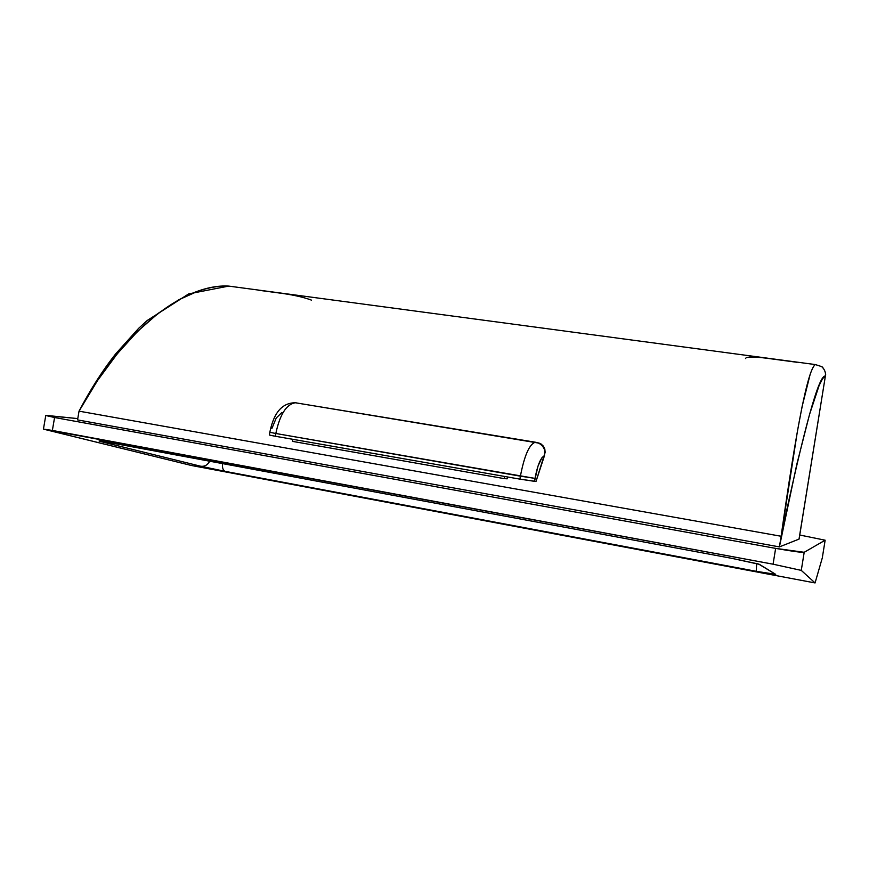 <?xml version="1.0" encoding="UTF-8"?>
<svg xmlns="http://www.w3.org/2000/svg" width="869" height="869" viewBox="0 0 869 869"><rect width="100%" height="100%" fill="white"/><g stroke="black" fill="none" stroke-linecap="round" stroke-linejoin="round"><path stroke-width="1.3" d="M191.604 465.523L815.068 582.936L822.291 557.92L815.068 582.936L801.272 570.39L804.194 552.293L825.148 540.203L799.752 535.022L825.148 540.203L804.194 552.293C801.566 552.586 792.05 551.283 775.637 548.382L773.073 564.198L801.272 570.39L815.068 582.936L191.365 465.48L43.483 429.145L773.073 564.198L52.368 430.437L54.573 417.522L775.637 548.382L773.073 564.198L801.272 570.39L804.194 552.293L775.637 548.382L54.573 417.522L46.513 415.415L77.775 418.597L45.764 415.501L43.45 429.101L52.368 430.437L54.573 417.522L45.764 415.501M225.19 471.367L756.236 571.302L775.713 574.355L758.572 564.035L732.078 558.398L104.932 441.724L99.196 440.865L102.531 441.995L200.782 466.251L225.19 471.367C223.105 470.542 222.192 467.957 222.464 463.579C222.192 467.957 223.105 470.542 225.19 471.367L756.236 571.302L756.66 563.514L756.236 571.302L775.713 574.355L759.452 564.372L732.078 558.398L108.169 442.31C98.306 440.529 96.426 440.42 102.531 441.995L105.866 441.897L102.531 441.995L200.782 466.251C204.617 466.696 207.604 465.024 209.733 461.211C207.604 465.024 204.617 466.696 200.782 466.251L225.19 471.367M115.338 356.008L96.676 381.502M231.904 286.52L228.721 286.097C219.607 285.684 209.462 287.324 198.295 291.028L178.677 299.838L158.332 313.242L137.704 331.274L117.25 353.802L97.513 380.579L79.036 411.156L77.558 419.901L79.036 411.156L781.122 536.26L779.406 546.894L77.558 419.901L779.406 546.894L796.71 464.709L809.55 414.394L819.109 385.554L822.639 378.58L825.376 376.092L799.024 539.117L779.406 546.894L799.1 539.062L825.376 376.092L799.1 539.052M810.114 374.506C812.157 368.63 813.927 365.317 815.426 364.589L821.65 366.609C824.67 369.368 825.908 372.529 825.376 376.092C825.908 372.529 824.67 369.368 821.639 366.609L815.426 364.589C808.148 368.358 796.71 425.582 781.122 536.26L797.47 430.915L802.141 406.41L810.114 374.506M79.036 411.156C124.821 327.07 185.923 283.5 228.732 286.097L188.736 293.863L147.133 320.552L138.595 328.395L115.762 353.77C102.64 370.357 90.398 389.486 79.036 411.156L781.122 536.26C804.173 427.7 818.924 374.311 825.376 376.092M507.768 477.005L507.181 478.819L504.248 478.623L504.607 476.451L504.248 478.623L292.473 441.365L504.248 478.623L507.181 478.819L507.768 477.005M544.45 455.725L536.01 481.437L519.912 479.134L520.401 476.169C524.355 455.682 529.275 444.374 535.185 442.256L538.291 443.016C542.213 444.852 544.494 447.98 545.145 452.401L536.01 481.437L534.533 481.339L537.987 466.121L541.908 457.789L544.45 455.725L544.82 449.132L545.145 452.401C544.515 448.056 542.289 444.961 538.476 443.092L535.13 442.267C529.232 444.472 524.322 455.78 520.401 476.169L275.821 433.49L535.022 478.395C537.52 465.154 540.67 457.605 544.45 455.725M543.418 446.177L544.82 449.132L543.418 446.177L540.887 443.842L543.418 446.177M537.357 442.56L540.887 443.842L536.01 442.321M825.148 540.203L822.378 557.366M191.365 465.48L43.45 429.101M296.351 402.858L295.395 402.76C286.433 404.172 279.905 414.415 275.821 433.49L275.354 436.26L519.912 479.134L273.518 435.923L269.368 435.021L275.354 436.26L275.821 433.49C279.883 414.513 286.368 404.27 295.297 402.76L535.749 442.278M271.954 428.374L276.223 418.022L281.936 412.438M745.493 358.549C746.243 356.366 755.367 356.54 772.878 359.06L796.83 362.264M258.593 290.235L276.711 292.657C291.224 294.439 302.781 296.916 311.417 300.109M756.617 563.503L759.452 564.372L756.617 563.503M534.533 481.339L535.022 478.395L520.401 476.169L519.912 479.134L534.533 481.339M269.368 435.021L269.835 432.284L275.821 433.49L269.835 432.273C272.757 417.804 279.079 402.803 295.395 402.76L539.779 443.277M296.047 402.814L295.188 402.738M292.81 439.312L292.473 441.365L292.81 439.312M825.42 376.125C826.701 372.844 822.541 366.425 821.65 366.609L815.426 364.589L228.721 286.097"/></g></svg>
